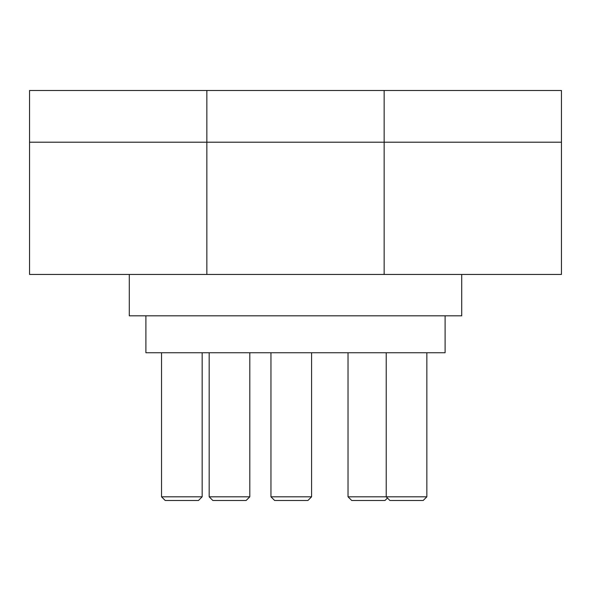<?xml version="1.0" encoding="UTF-8"?>
<svg xmlns="http://www.w3.org/2000/svg" width="591" height="591" viewBox="0 0 591 591"><rect width="100%" height="100%" fill="white"/><g stroke="black" fill="none" stroke-linecap="round" stroke-linejoin="round"><path stroke-width="0.89" d="M206.85 274.446L206.85 90.497L29.55 90.497L29.55 142.209L561.45 142.209L561.45 274.446L29.55 274.446L29.55 142.209L384.15 142.209L384.15 274.446M384.15 90.497L561.45 90.497L561.45 142.209L384.15 142.209L384.15 90.497L206.85 90.497M386.218 352.753L386.218 496.809L389.912 500.503L423.156 500.503L426.85 496.809L348.033 496.809L351.726 500.503L384.97 500.503L387.445 498.028M242.576 500.503L246.107 500.503L249.801 496.809L209.17 496.809L212.863 500.503L242.576 500.503M194.941 500.503L198.473 500.503L202.166 496.809L161.535 496.809L165.229 500.503L194.941 500.503M304.365 500.503L307.896 500.503L311.59 496.809L270.959 496.809L274.652 500.503L304.365 500.503M461.719 274.446L461.719 315.816L129.281 315.816L129.281 274.446M445.097 315.816L445.097 352.753L145.903 352.753L145.903 315.816M348.033 352.753L348.033 496.809M209.17 352.753L209.17 496.809M249.801 352.753L249.801 496.809M161.535 352.753L161.535 496.809M202.166 352.753L202.166 496.809M426.85 352.753L426.85 496.809M270.959 352.753L270.959 496.809M311.59 352.753L311.59 496.809"/></g></svg>
